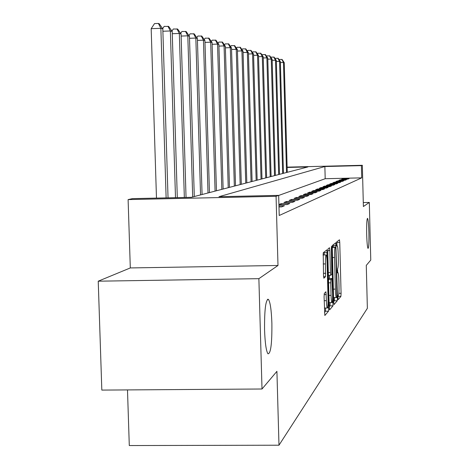 <?xml version="1.0" encoding="UTF-8"?>
<svg xmlns="http://www.w3.org/2000/svg" width="469" height="469" viewBox="0 0 469 469"><rect width="100%" height="100%" fill="white"/><g stroke="black" fill="none" stroke-linecap="round" stroke-linejoin="round"><path stroke-width="0.7" d="M337.915 297.891L338.149 299.691L340.899 296.414L341.08 293.289L339.755 242.42L339.456 239.794L336.642 242.027L336.724 246.073L337.223 245.75C337.703 246.424 338.026 249.25 338.196 254.233L338.307 258.525C338.401 264.117 338.202 267.447 337.709 268.508L337.211 271.064L337.422 272.905L337.944 272.512C338.413 273.187 338.729 275.96 338.894 280.837L339.005 285.123C339.099 290.716 338.899 294.092 338.407 295.236L337.915 297.891M271.885 323.211C271.393 309.862 270.226 301.901 268.374 299.322C265.671 299.627 264.405 309.874 264.569 330.065C265.055 343.173 266.193 351.093 267.975 353.814C270.76 353.732 272.067 343.537 271.885 323.211M368.892 232.348C368.634 224.006 368.177 219.328 367.526 218.32C366.805 219.117 366.524 224.487 366.688 234.418C366.951 242.76 367.409 247.427 368.048 248.429C368.781 247.626 369.062 242.262 368.892 232.348M324.314 293.406L324.079 296.877L324.835 315.496L328.499 311.193L328.716 307.787L326.916 249.854L323.229 252.779L323.51 275.362L323.856 278.211L325.48 276.698L325.457 263.918C325.375 258.267 325.615 255.271 326.172 254.919C326.629 255.546 326.934 258.067 327.086 262.482L328.048 298.847C328.124 304.633 327.878 307.687 327.303 308.016C326.87 307.377 326.576 304.92 326.43 300.647L325.932 291.747L324.314 293.406M262.013 389L101.826 390.091L98.232 281.189L258.876 278.674L262.013 389L276.915 371.337L278.985 445.21L367.362 308.332L366.277 265.395L370.768 260.061L369.314 202.438L363.387 206.53L362.344 165.293L361.406 165.627L361.716 177.857L279.219 215.494L278.662 195.368L276.065 196.3L128.107 199.595L132.451 198.633L191.311 197.32L307.893 166.941L287.134 167.451M258.876 278.674L277.994 265.477L276.065 196.3M333.699 301.942L334.057 304.569L337.27 300.74L337.463 297.534L335.786 242.737L332.498 245.351L332.292 248.547L333.699 301.942M329.22 306.744L329.977 305.864L333.008 305.823L329.607 309.874L329.232 307.177L327.778 252.252L327.995 248.957L329.49 247.761M327.784 250.581L329.859 250.546L329.525 247.761M329.859 250.546L330.44 272.553L330.762 275.291L331.771 274.342L331.378 248.382L331.548 246.131L331.776 248.06L333.008 305.823M369.314 202.438L363.287 202.567M361.716 177.857L325.193 178.718L278.662 195.462M342.956 178.707L341.643 179.24L347.834 179.094L349.094 178.566L342.956 178.707L342.974 179.205M340.189 179.826L338.823 180.377L345.131 180.231L346.439 179.68L340.189 179.826L340.207 180.342M337.317 180.987L335.898 181.556L342.323 181.409L343.689 180.835L337.317 180.987L337.328 181.526M334.333 182.189L332.855 182.787L339.409 182.634L340.822 182.036L334.333 182.189L334.344 182.752M331.225 183.443L329.689 184.065L336.373 183.907L337.844 183.291L331.225 183.443L331.237 184.03M327.989 184.751L326.389 185.396L333.213 185.237L334.743 184.593L327.989 184.751L328.007 185.355M324.618 186.111L322.953 186.779L329.918 186.621L331.513 185.953L324.618 186.111L324.636 186.744M321.107 187.524L319.366 188.227L326.477 188.069L328.148 187.366L321.107 187.524L321.124 188.186M317.437 189.007L315.619 189.74L322.889 189.576L324.63 188.843L317.437 189.007L317.454 189.699M313.609 190.555L311.709 191.317L319.137 191.153L320.96 190.385L313.609 190.555L313.626 191.276M309.604 192.167L307.617 192.97L315.215 192.8L317.12 191.997L309.604 192.167L309.622 192.923M305.413 193.861L303.326 194.699L311.105 194.524L313.099 193.685L305.413 193.861L305.43 194.653M301.016 195.632L298.835 196.511L306.796 196.335L308.889 195.456L301.016 195.632L301.039 196.464M296.408 197.49L294.116 198.416L302.271 198.235L304.469 197.314L296.408 197.49L296.431 198.364M291.571 199.442L289.162 200.415L297.522 200.234L299.832 199.261L291.571 199.442L291.595 200.363M286.483 201.5L283.944 202.52L292.521 202.332L294.954 201.312L286.483 201.5L286.506 202.467M278.92 204.73L287.251 204.548L289.813 203.47L281.124 203.657L278.914 204.548M278.955 205.862L284.396 205.75L281.693 206.882L278.985 206.94M127.492 389.915L129.292 445.55L278.985 445.21M277.994 265.477L130.306 267.94L98.232 281.189M130.306 267.94L128.107 199.595M361.406 165.627L324.87 166.524L218.97 196.699L278.662 195.368M287.128 167.14L362.344 165.293M325.193 178.718L324.87 166.524M281.124 203.657L281.154 204.683M336.959 245.756L336.848 241.857M337.662 272.512L337.557 268.655M337.92 296.566L338.178 295.511M333.189 247.093L333.119 244.847M333.688 301.52L334.321 300.781L334.514 297.539M336.871 297.029L335.804 248.933L335.581 247.052L335.165 247.38C334.649 248.382 334.444 251.753 334.538 257.493L335.37 289.127C335.534 294.022 335.851 296.818 336.326 297.516L336.871 297.029M332.627 247.11L335.558 247.052L332.627 247.104M332.286 247.362L332.597 247.11M329.461 275.315L329.549 278.557M331.044 295.364C331.184 299.544 331.46 301.942 331.882 302.546C332.415 302.218 332.65 299.257 332.568 293.664L331.882 278.527L330.921 279.495L330.709 282.795L331.044 295.364L328.921 295.394M328.892 278.568L331.882 278.527L328.886 278.563M328.488 278.92L328.839 278.574M329.977 305.864L330.182 302.569M326.066 254.925L322.989 254.96M324.196 254.954L324.114 252.076M324.489 312.278L325.38 311.234L325.609 308.033M287.268 172.316L284.249 62.676L283.481 62.459L286.518 172.51M279.137 59.762L279.336 59.446L282.098 59.452L284.249 62.676M281.787 59.364L283.481 62.459L280.392 62.565M283.452 173.307L280.362 61.591L279.571 61.369L282.672 173.512M275.121 58.666L275.35 58.303L278.164 58.308L280.362 61.591M277.841 58.215L279.571 61.369L276.358 61.474M279.495 174.345L276.329 60.466L275.502 60.237L278.68 174.556M270.947 57.529L271.205 57.112L274.084 57.124L276.329 60.466M273.749 57.025L275.502 60.237L272.167 60.349M275.373 175.418L272.137 59.299L271.275 59.065L274.529 175.635M266.603 56.35L266.902 55.875L269.839 55.887L272.137 59.299M269.493 55.788L271.275 59.065L267.805 59.176M271.094 176.532L267.77 58.086L266.879 57.839L270.214 176.76M262.089 55.125L262.423 54.586L265.425 54.603L267.77 58.086M265.067 54.498L266.879 57.839L263.261 57.957M266.632 177.692L263.232 56.825L262.3 56.561L265.718 177.933M257.381 53.853L257.757 53.249L260.834 53.267L263.232 56.825M260.453 53.155L262.3 56.561L258.53 56.69M261.989 178.9L258.501 55.506L257.528 55.236L261.04 179.152M252.48 52.528L252.897 51.854L256.045 51.871L258.501 55.506M255.652 51.76L257.528 55.236L253.6 55.365M257.147 180.166L253.565 54.134L252.551 53.847L256.156 180.424M247.362 51.144L247.831 50.394L251.05 50.418L253.565 54.134M250.645 50.3L252.551 53.847L248.453 53.988M252.093 181.48L248.418 52.698L247.356 52.405L251.056 181.749M242.022 49.708L242.543 48.876L245.838 48.905L248.418 52.698M245.416 48.776L247.356 52.405L243.071 52.551M246.817 182.857L243.036 51.197L241.928 50.892L245.733 183.139M236.435 48.207L237.015 47.287L240.398 47.316L243.036 51.197M239.952 47.187L241.928 50.892L237.449 51.045M241.301 184.294L237.408 49.632L236.253 49.309L240.163 184.593M230.596 46.642L231.235 45.628L234.699 45.663L237.408 49.632M234.236 45.522L236.253 49.309L231.563 49.474M235.52 185.8L231.522 47.996L230.308 47.656L234.336 186.111M224.475 45.001L225.184 43.893L228.743 43.928L231.522 47.996M228.251 43.781L230.308 47.656L225.396 47.826M229.47 187.377L225.349 46.279L224.076 45.921L228.227 187.7M218.062 43.289L218.841 42.069L222.494 42.11L225.349 46.279M221.984 41.958L224.076 45.921L218.923 46.103M223.127 189.03L218.876 44.473L217.54 44.104L221.819 189.37M211.331 41.495L212.187 40.158L215.939 40.199L218.876 44.473M215.4 40.047L217.54 44.104L212.123 44.291M216.461 190.766L212.076 42.579L210.675 42.192L215.083 191.123M204.25 39.619L205.193 38.147L209.057 38.2L212.076 42.579M208.494 38.03L210.675 42.192L204.976 42.392M209.45 192.595L204.924 40.592L203.446 40.182L208.007 192.97M196.804 37.649L197.842 36.037L201.817 36.09L204.924 40.592M201.224 35.92L203.446 40.182L197.449 40.387M202.075 194.512L197.39 38.493L195.837 38.059L200.55 194.911M188.96 35.574L190.097 33.815L194.195 33.874L197.39 38.493M193.568 33.686L195.837 38.059L189.511 38.282M194.295 196.54L189.453 36.283L187.811 35.826L192.689 196.957M180.682 33.393L181.931 31.464L186.152 31.534L189.453 36.283M185.489 31.341L187.811 35.826L181.134 36.066M186.046 197.437L181.069 33.95L179.334 33.469L184.34 197.472M171.935 31.095L173.307 28.99L177.663 29.06L181.069 33.95M176.965 28.855L179.334 33.469L172.27 33.721M177.305 197.631L172.199 31.482L170.364 30.972L175.494 197.672M162.673 28.673L164.185 26.37L168.688 26.446L172.199 31.482M167.943 26.229L170.364 30.972L162.884 31.235M168.043 197.836L162.807 28.867L160.867 28.322L151.176 28.673L156.476 198.094M151.176 28.673L154.518 23.591L158.387 23.45L160.867 28.322L166.126 197.883M158.387 23.45L159.173 23.679L162.807 28.867M337.317 272.542L337.815 272.536M336.625 245.774L337.111 245.768L336.625 245.762M336.871 242.473L339.755 242.42M338.817 293.324L341.08 293.289M338.02 296.455L340.899 296.414M333.142 245.48L336.097 245.428M334.514 297.575L337.463 297.534M334.321 300.781L337.27 300.74M332.286 247.433L335.165 247.38M332.533 257.528L334.538 257.493M333.365 289.156L335.37 289.127M328.318 272.589L330.44 272.553M330.762 275.291L328.394 275.332L330.756 275.285M331.372 248.066L331.776 248.06M332.011 302.534L333.213 302.517M328.505 279.53L330.921 279.495M328.587 282.83L330.709 282.795M324.114 294.561L326.266 294.532M324.185 300.682L326.43 300.647M323.205 263.953L325.457 263.918M323.458 273.339L325.703 273.298M323.581 276.728L325.48 276.698M324.138 252.738L327.256 252.685M327.561 307.799L328.716 307.787M325.38 311.234L328.499 311.193M267.453 299.333L268.374 299.322M337.317 272.518L337.838 272.512M333.588 297.557L336.326 297.516M329.115 302.587L331.882 302.546M324.378 308.051L327.303 308.016"/></g></svg>
